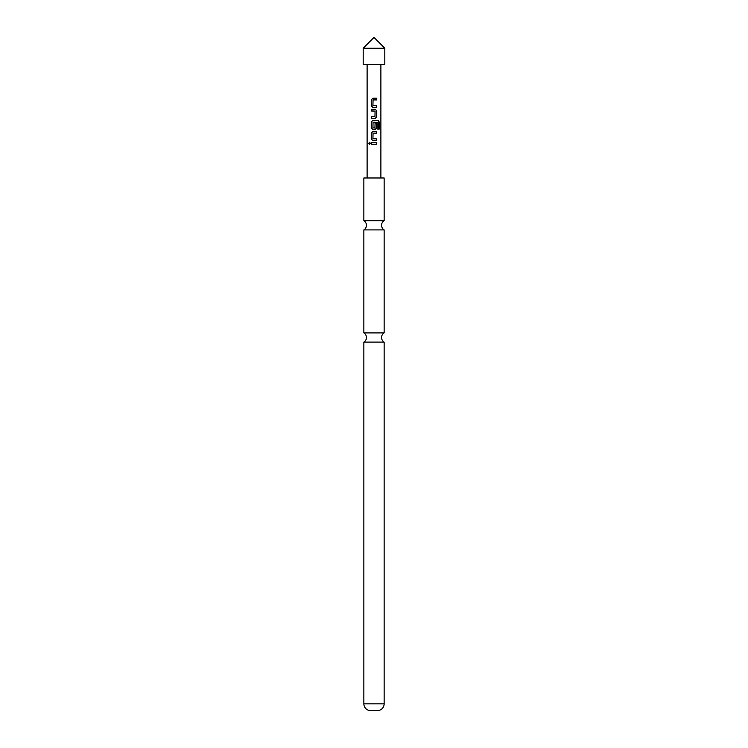 <?xml version="1.0" encoding="UTF-8"?>
<svg xmlns="http://www.w3.org/2000/svg" width="748" height="748" viewBox="0 0 748 748"><rect width="100%" height="100%" fill="white"/><g stroke="black" fill="none" stroke-linecap="round" stroke-linejoin="round"><path stroke-width="1.12" d="M368.801 143.354L369.568 142.298L370.428 143.354L369.568 144.411L368.801 143.354L369.662 142.307M363.865 220.697A5.404 5.404 0 0 1 363.865 229.907L384.135 229.907A5.404 5.404 0 0 1 384.135 220.697L363.865 220.697L363.865 177.987L384.135 177.987L384.135 220.697M363.865 332.897A5.404 5.404 0 0 1 363.865 342.107L384.135 342.107A5.404 5.404 0 0 1 384.135 332.897L363.865 332.897L363.865 229.907M384.818 48.218L363.182 48.218L363.182 64.44L384.818 64.44L384.818 48.218L374 37.4L363.182 48.218M384.135 332.897L384.135 229.907M363.865 703.84L384.135 703.84A6.76 6.76 0 0 1 377.375 710.6L370.625 710.6A6.76 6.76 0 0 1 363.865 703.84L363.865 342.107M384.135 703.84L384.135 342.107M372.813 107.357L371.242 105.767L371.242 99.811L372.813 98.222L376.758 98.222L376.758 99.923L373.046 99.923L372.934 105.543L376.758 105.655L376.758 107.357L372.813 107.357M376.758 116.838L375.187 118.427L371.242 118.427L371.242 116.725L374.954 116.725L375.075 111.106L371.242 110.994L371.242 109.292L375.187 109.292L376.758 110.882L376.758 116.838L375.141 118.427M377.899 129.105L377.899 122.363L373.046 122.251L372.934 127.871L374.954 127.983L375.075 123.027L376.758 123.027L376.758 127.908L375.187 129.498L372.813 129.498L371.242 127.908L371.242 121.952L372.813 120.363L377.992 120.363L379.189 121.952L379.189 129.105L377.899 129.105M372.813 140.577L371.242 138.978L371.242 133.022L372.813 131.433L376.758 131.433L376.758 133.135L373.046 133.135L372.934 138.754L376.758 138.866L376.758 140.577L372.813 140.577M371.242 144.205L371.242 142.503L376.758 142.503L376.758 144.205L371.242 144.205M367.109 64.44L367.109 177.987M380.891 64.44L380.891 177.987M371.345 144.205L371.345 142.503M376.655 142.503L376.655 144.205M369.652 144.401L368.998 143.354M372.859 140.577L371.242 138.978M376.655 138.866L376.655 140.577M374 138.829L375.627 138.876M376.655 131.433L376.655 133.135M371.345 138.978L371.242 133.022M371.345 133.022L372.859 131.433M377.834 120.363L378.984 121.952L378.984 129.105L377.749 129.105M372.859 129.498L371.345 127.908L371.242 121.952M371.345 121.952L372.859 120.363M375.029 123.027L376.655 123.027L376.758 127.908M376.655 127.908L375.141 129.498M374.57 122.242L374 122.242M375.141 109.292L376.758 110.882M376.655 110.882L376.655 116.838M371.345 110.994L371.345 109.292M374 111.031L372.373 110.985M371.345 118.427L371.345 116.725M372.859 107.357L371.242 105.767M376.655 105.655L376.655 107.357M374 105.618L375.627 105.664M376.655 98.222L376.655 99.923M371.345 105.767L371.242 99.811M371.345 99.811L372.859 98.222"/></g></svg>
